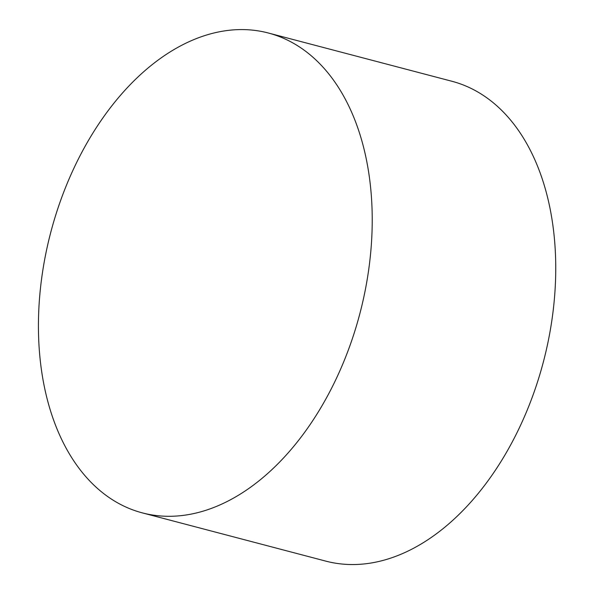 <?xml version="1.0" encoding="UTF-8"?>
<svg xmlns="http://www.w3.org/2000/svg" width="594" height="594" viewBox="0 0 594 594"><rect width="100%" height="100%" fill="white"/><g stroke="black" fill="none" stroke-linecap="round" stroke-linejoin="round"><path stroke-width="0.89" d="M268.391 33.019L451.908 81.267A248.077 159.786 104.7 0 1 555.598 258.256A248.077 159.786 104.7 0 1 325.75 561.107L142.233 512.852A248.077 159.786 -75.3 0 0 372.082 210.009A248.077 159.786 -75.3 0 0 268.391 33.019A248.077 159.786 -75.3 0 0 50.772 232.306A248.077 159.786 -75.3 0 0 142.233 512.852"/></g></svg>
